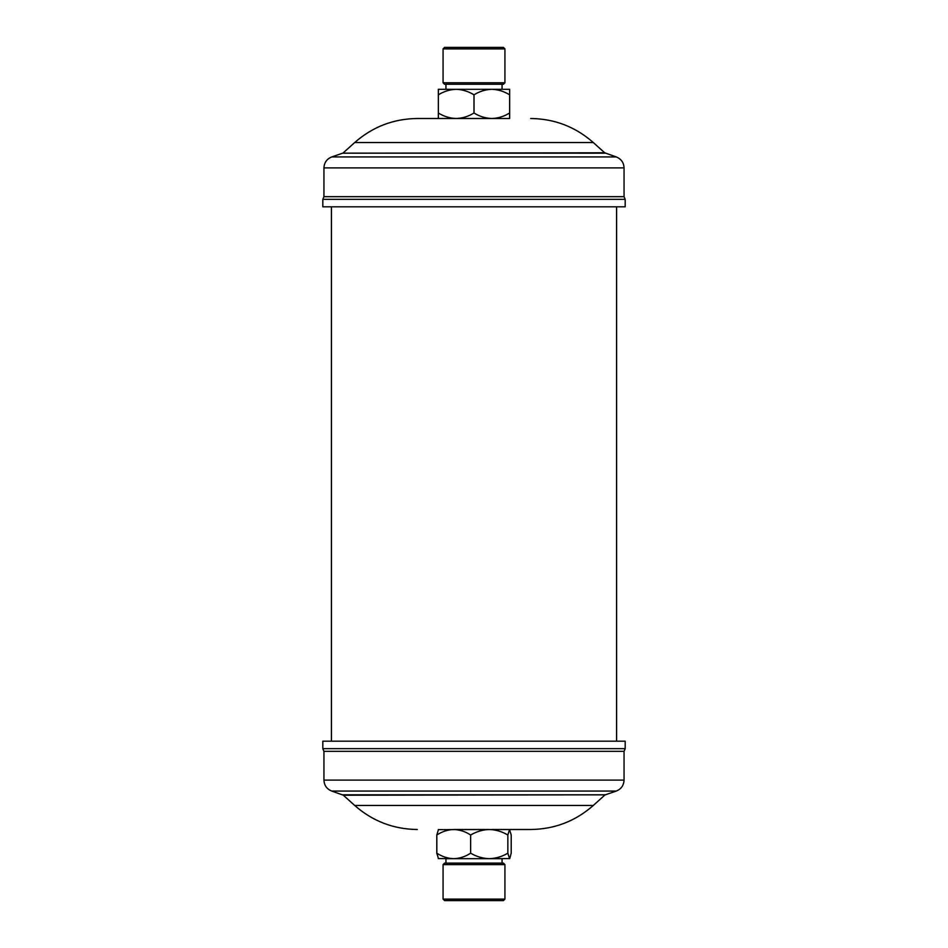 <?xml version="1.0" encoding="UTF-8"?>
<svg xmlns="http://www.w3.org/2000/svg" width="948" height="948" viewBox="0 0 948 948"><rect width="100%" height="100%" fill="white"/><g stroke="black" fill="none" stroke-linecap="round" stroke-linejoin="round"><path stroke-width="1.42" d="M443.072 48.893L504.929 48.893L503.424 47.4L444.576 47.4L443.072 48.893L443.072 82.76L504.929 82.76L503.424 84.265L444.576 84.265L443.072 82.76M504.929 48.893L504.929 82.76M474 94.824C468.383 91.364 462.434 89.527 456.178 89.313L438.355 89.313L438.355 94.824C443.901 91.375 449.85 89.539 456.178 89.313L491.822 89.313C498.079 89.527 504.028 91.364 509.645 94.824L509.645 89.313L491.822 89.313C485.495 89.539 479.546 91.375 474 94.824L474 112.99C479.546 116.438 485.495 118.275 491.822 118.5L456.178 118.5C462.434 118.287 468.383 116.45 474 112.99M445.939 863.107L445.939 858.687L453.725 858.687L438.237 858.568M491.905 829.5L509.526 829.5L511.197 835.01L511.197 853.176L509.763 858.568L489.251 858.687L502.061 858.687L502.061 863.107M504.929 864.612L503.424 863.107L444.576 863.107L443.072 864.612L443.072 899.107L504.929 899.107L504.929 864.612L443.072 864.612M504.929 899.107L503.424 900.6L444.576 900.6L443.072 899.107M322.818 741.182L625.182 741.182L625.182 748.671L322.818 748.671L322.818 741.182M438.237 829.619L530.69 829.5C554.521 829.216 575.389 821.205 593.294 805.468L354.706 805.468L343.306 795.206L331.764 791.07C326.823 789.08 324.216 785.418 323.943 780.109L323.943 751.337L624.057 751.337L625.182 748.671M625.182 206.818L322.818 206.818L322.818 199.329L625.182 199.329L625.182 206.818M474 118.5L417.31 118.5C393.479 118.784 372.611 126.795 354.706 142.532L593.294 142.532L604.694 152.794L616.236 156.93C621.177 158.92 623.784 162.582 624.057 167.891L624.057 196.663L323.943 196.663L322.818 199.329M616.579 741.182L616.579 206.925M331.421 741.182L331.421 206.925M324.346 206.818L623.654 206.818M417.31 118.5L438.355 118.5L438.355 112.99C443.901 116.438 449.85 118.275 456.178 118.5L438.355 118.5M491.822 118.5L509.645 118.5L509.645 112.99C504.028 116.45 498.079 118.287 491.822 118.5M530.69 829.5L509.526 829.5L507.855 835.01C502.061 831.562 495.863 829.725 489.251 829.5C482.722 829.713 476.512 831.55 470.646 835.01C465.385 831.562 459.733 829.725 453.725 829.5L489.251 829.5M509.526 858.687L507.855 853.176C502.061 856.625 495.863 858.461 489.251 858.687L453.725 858.687C447.776 858.473 442.135 856.636 436.803 853.176L438.474 858.687M489.251 858.687C482.722 858.473 476.512 856.636 470.646 853.176C465.385 856.625 459.733 858.461 453.725 858.687M507.855 853.176L507.855 835.01M470.646 853.176L470.646 835.01M453.725 829.5C447.776 829.713 442.135 831.55 436.803 835.01L438.474 829.5M436.803 853.176L436.803 835.01M509.645 94.824L509.645 112.99M438.355 94.824L438.355 112.99M323.943 780.109L624.057 780.109L624.057 751.337M331.764 791.07L616.236 791.07C621.177 789.08 623.784 785.418 624.057 780.109M342.666 794.827L605.334 794.827L616.236 791.07M343.306 795.206L605.334 794.827M624.057 167.891L323.943 167.891L323.943 196.663M616.236 156.93L331.764 156.93C326.823 158.92 324.216 162.582 323.943 167.891M605.334 153.173L342.666 153.173L331.764 156.93M604.694 152.794L342.666 153.173M502.061 84.265L502.061 89.313M323.943 751.337L322.818 748.671M354.706 805.468C372.611 821.205 393.479 829.216 417.31 829.5M624.057 196.663L625.182 199.329M593.294 142.532C575.389 126.795 554.521 118.784 530.69 118.5M354.706 142.532L343.306 152.794M593.294 805.468L604.694 795.206M445.939 84.265L445.939 89.313"/></g></svg>
